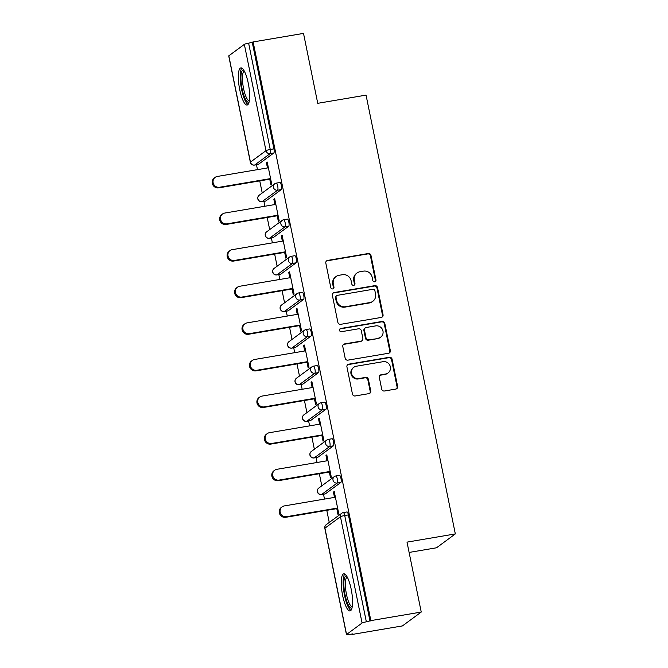 <?xml version="1.0" encoding="UTF-8"?>
<svg xmlns="http://www.w3.org/2000/svg" width="668" height="668" viewBox="0 0 668 668"><rect width="100%" height="100%" fill="white"/><g stroke="black" fill="none" stroke-linecap="round" stroke-linejoin="round"><path stroke-width="1" d="M374.706 281.796A1.662 1.586 53.6 0 0 375.959 279.909L370.982 255.443A2.371 2.271 53.6 0 0 368.252 253.523L327.604 260.42A2.371 2.271 53.6 0 0 325.817 263.108L330.794 287.582A1.662 1.586 53.6 0 0 333.357 288.643A1.662 1.586 53.6 0 0 333.95 287.04L333.307 283.875A7.582 7.273 53.6 0 1 339.035 275.283L342.425 274.707A7.582 7.273 53.6 0 1 351.151 280.844L351.794 284.017A1.662 1.586 53.6 0 0 354.357 285.077A1.662 1.586 53.6 0 0 354.959 283.474L354.316 280.309A7.582 7.273 53.6 0 1 360.035 271.717L363.425 271.141A7.582 7.273 53.6 0 1 372.151 277.278L372.794 280.451A1.662 1.586 53.6 0 0 374.706 281.796M375.065 281.687A1.662 1.586 53.6 0 0 375.408 280.318L370.431 255.844A2.371 2.271 53.6 0 0 367.701 253.924L327.053 260.829A2.371 2.271 53.6 0 0 326.41 261.038M333.056 288.818A1.662 1.586 53.6 0 0 333.407 287.449L332.764 284.284L333.307 283.875M354.065 285.253A1.662 1.586 53.6 0 0 354.407 283.883L353.764 280.719L354.316 280.309M351.193 589.226A18.821 4.785 -99.6 0 0 343.769 573.82A18.821 4.785 -99.6 0 0 342.642 595.53A18.821 4.785 -99.6 0 0 350.065 610.928A18.821 4.785 -99.6 0 0 351.193 589.226M248.271 83.316A18.821 4.785 -99.6 0 0 240.839 67.911A18.821 4.785 -99.6 0 0 239.712 89.621A18.821 4.785 -99.6 0 0 247.135 105.018A18.821 4.785 -99.6 0 0 248.271 83.316M381.695 389.085A2.371 2.271 53.6 0 0 384.426 391.005L395.832 389.068A2.371 2.271 53.6 0 0 397.619 386.38L392.091 359.2A2.371 2.271 53.6 0 0 389.361 357.28L348.713 364.185A2.371 2.271 53.6 0 0 346.926 366.874L352.454 394.045A2.371 2.271 53.6 0 0 355.184 395.965L368.953 393.627A2.371 2.271 53.6 0 0 370.748 390.947L368.377 379.315A2.371 2.271 53.6 0 0 365.655 377.395L358.825 378.556A6.338 6.079 53.6 0 1 353.806 367.291A6.338 6.079 53.6 0 1 356.311 366.231L383.073 361.689A6.338 6.079 53.6 0 1 388.083 372.944A6.338 6.079 53.6 0 1 385.578 374.005L381.119 374.765A2.371 2.271 53.6 0 0 379.332 377.453L381.695 389.085M253.13 41.95L303.514 33.4L317.743 103.323L366.056 95.123L455.325 533.924L407.012 542.124L421.241 612.055L370.857 620.605L253.13 41.95L248.621 43.186L270.248 149.482L273.93 148.855L252.304 42.56M381.253 317.434A2.371 2.271 53.6 0 0 383.048 314.753L377.52 287.574A2.371 2.271 53.6 0 0 374.79 285.654L334.142 292.551A2.371 2.271 53.6 0 0 332.347 295.239L337.883 322.419A2.371 2.271 53.6 0 0 340.605 324.339L381.253 317.434M384.801 323.387L390.329 350.566A2.371 2.271 53.6 0 1 388.542 353.255L347.894 360.152A2.371 2.271 53.6 0 1 345.164 358.232L342.801 346.6A2.371 2.271 53.6 0 1 344.588 343.911L361.079 341.114A2.371 2.271 53.6 0 0 362.866 338.425L361.296 330.71A2.371 2.271 53.6 0 0 358.566 328.79L341.406 331.704A1.662 1.586 53.6 0 1 340.096 328.756A1.662 1.586 53.6 0 1 340.747 328.481L382.079 321.467A2.371 2.271 53.6 0 1 384.801 323.387L384.259 323.788L389.786 350.967L390.329 350.566M409.108 552.436L436.513 547.785L455.325 533.924M228.823 55.811L250.45 162.107A3.616 0.443 -11.5 0 0 250.358 162.249L228.732 55.945A3.616 0.443 -11.5 0 1 228.823 55.811L244.346 44.38A3.616 0.443 -11.5 0 1 248.621 43.186M421.241 612.055L402.428 625.916L352.044 634.466L351.952 634.015M370.857 620.605L366.348 621.833A3.616 0.443 168.5 0 0 362.081 623.027L346.558 634.466A3.616 0.443 168.5 0 0 346.458 634.6A3.616 0.443 168.5 0 0 349.18 634.483L352.863 633.857L352.044 634.466M329.249 522.443L326.786 510.335M324.498 499.088L323.504 494.211M321.801 485.836L319.337 473.729M317.049 462.481L316.056 457.605M314.352 449.23L311.889 437.123M309.601 425.875L308.616 420.999M306.913 412.624L304.441 400.516M302.153 389.269L301.168 384.392M299.464 376.017L297.001 363.91M294.713 352.662L293.72 347.786M292.016 339.419L289.553 327.303M287.265 316.056L286.271 311.179M284.568 302.813L282.105 290.697M279.817 279.458L278.823 274.573M277.12 266.206L274.657 254.09M272.369 242.851L271.375 237.967M269.672 229.6L267.208 217.484M264.92 206.245L263.927 201.36M262.223 192.994L259.76 180.878M257.472 169.639L256.479 164.754M267.309 162.483L266.39 162.641L267.217 162.032L271.751 184.326L270.924 184.936L269.755 179.183M266.39 162.641L267.467 167.935M346.867 511.997A3.616 0.918 80.4 0 1 346.976 511.955A3.616 0.918 80.4 0 1 348.404 514.911L344.721 515.537L366.348 621.833M370.03 621.215L348.404 514.911M273.93 148.855A3.616 0.918 80.4 0 1 273.822 152.98L258.299 164.42A3.616 0.918 80.4 0 1 258.19 164.47A3.616 0.918 80.4 0 1 258.073 164.462M339.419 475.399A3.616 0.918 80.4 0 1 339.528 475.349A3.616 0.918 80.4 0 1 340.956 478.313A3.616 0.918 80.4 0 1 340.855 482.438L325.333 493.869A3.616 0.918 80.4 0 1 325.216 493.919A3.616 0.918 80.4 0 1 325.099 493.911M331.971 438.792A3.616 0.918 80.4 0 1 332.079 438.742A3.616 0.918 80.4 0 1 333.507 441.707A3.616 0.918 80.4 0 1 333.407 445.832L317.885 457.263A3.616 0.918 80.4 0 1 317.776 457.313A3.616 0.918 80.4 0 1 317.651 457.304M324.523 402.186A3.616 0.918 80.4 0 1 324.631 402.136A3.616 0.918 80.4 0 1 326.067 405.1A3.616 0.918 80.4 0 1 325.959 409.225L310.436 420.656A3.616 0.918 80.4 0 1 310.328 420.706A3.616 0.918 80.4 0 1 310.202 420.698M317.075 365.58A3.616 0.918 80.4 0 1 317.191 365.53A3.616 0.918 80.4 0 1 318.619 368.494A3.616 0.918 80.4 0 1 318.511 372.619L302.988 384.05A3.616 0.918 80.4 0 1 302.88 384.1A3.616 0.918 80.4 0 1 302.754 384.092M309.626 328.973A3.616 0.918 80.4 0 1 309.743 328.923A3.616 0.918 80.4 0 1 311.171 331.887A3.616 0.918 80.4 0 1 311.063 336.012L295.54 347.444A3.616 0.918 80.4 0 1 295.431 347.494A3.616 0.918 80.4 0 1 295.306 347.485M302.178 292.367A3.616 0.918 80.4 0 1 302.295 292.317A3.616 0.918 80.4 0 1 303.723 295.281A3.616 0.918 80.4 0 1 303.614 299.406L288.092 310.845A3.616 0.918 80.4 0 1 287.983 310.887A3.616 0.918 80.4 0 1 287.858 310.879M294.738 255.761A3.616 0.918 80.4 0 1 294.847 255.71A3.616 0.918 80.4 0 1 296.275 258.675A3.616 0.918 80.4 0 1 296.166 262.8L280.644 274.239A3.616 0.918 80.4 0 1 280.535 274.281A3.616 0.918 80.4 0 1 280.418 274.272M287.29 219.154A3.616 0.918 80.4 0 1 287.399 219.104A3.616 0.918 80.4 0 1 288.826 222.068A3.616 0.918 80.4 0 1 288.718 226.193L273.195 237.633A3.616 0.918 80.4 0 1 273.087 237.674A3.616 0.918 80.4 0 1 272.97 237.666M279.842 182.548A3.616 0.918 80.4 0 1 279.95 182.498A3.616 0.918 80.4 0 1 281.378 185.462A3.616 0.918 80.4 0 1 281.27 189.587L265.747 201.026A3.616 0.918 80.4 0 1 265.639 201.076A3.616 0.918 80.4 0 1 265.522 201.06M277.203 215.789L278.372 221.542L279.199 220.933L274.665 198.638L273.838 199.248L274.915 204.542M284.651 252.395L285.82 258.14L286.647 257.539L282.113 235.245L281.286 235.854L282.364 241.148M292.1 289.002L293.269 294.747L294.095 294.145L289.561 271.851L288.735 272.461L289.812 277.754M299.548 325.608L300.717 331.353L301.544 330.752L297.001 308.457L296.183 309.067L297.26 314.361M306.996 362.215L308.165 367.959L308.992 367.358L304.449 345.064L303.631 345.673L304.708 350.967M314.444 398.821L315.613 404.566L316.432 403.965L311.898 381.67L311.079 382.271L312.156 387.574M321.892 435.427L323.061 441.172L323.88 440.571L319.346 418.277L318.527 418.878L319.605 424.18M329.341 472.034L330.51 477.779L331.328 477.169L326.794 454.883L325.976 455.484L327.053 460.786M336.789 508.632L337.958 514.385L338.776 513.775L334.242 491.489L333.416 492.091L334.501 497.393M273.838 199.248L274.757 199.089M281.286 235.854L282.205 235.695M288.735 272.461L289.645 272.302M296.183 309.067L297.093 308.908M303.631 345.673L304.541 345.515M311.079 382.271L311.989 382.121M318.527 418.878L319.438 418.727M325.976 455.484L326.886 455.334M333.416 492.091L334.334 491.94M357.046 272.978L356.495 273.387A7.582 7.273 53.6 0 0 353.764 280.719M336.037 276.544L335.495 276.953A7.582 7.273 53.6 0 0 332.764 284.284M381.904 317.216A2.371 2.271 53.6 0 0 382.497 315.154L376.969 287.975A2.371 2.271 53.6 0 0 374.239 286.054L333.591 292.96A2.371 2.271 53.6 0 0 332.948 293.168M374.873 290.638A1.662 1.586 53.6 0 0 372.961 289.294L337.282 295.356A1.662 1.586 53.6 0 0 336.029 297.235L336.705 300.575A7.582 7.273 53.6 0 0 345.431 306.721L369.821 302.579A7.582 7.273 53.6 0 0 375.55 293.978L374.873 290.638M336.622 295.632L336.079 296.033A1.662 1.586 53.6 0 0 335.478 297.636L336.029 297.235M372.819 301.31L372.268 301.711A7.582 7.273 53.6 0 1 369.27 302.98L344.888 307.121A7.582 7.273 53.6 0 1 336.154 300.976L335.478 297.636M389.185 353.038A2.371 2.271 53.6 0 0 389.786 350.967M362.014 340.722L361.463 341.123A2.371 2.271 53.6 0 1 360.528 341.523L344.045 344.321A2.371 2.271 53.6 0 0 343.394 344.538M384.259 323.788A2.371 2.271 53.6 0 0 381.528 321.867L340.204 328.89A1.662 1.586 53.6 0 0 339.845 328.99M378.18 338.208A6.338 6.079 53.6 0 0 382.539 329.675A6.338 6.079 53.6 0 0 375.675 325.892L366.248 327.487A2.371 2.271 53.6 0 0 364.461 330.176L366.031 337.891A2.371 2.271 53.6 0 0 368.753 339.812L377.637 338.618A6.338 6.079 53.6 0 0 380.134 337.557L380.685 337.148M365.312 327.888L364.761 328.289A2.371 2.271 53.6 0 0 363.91 330.585L364.461 330.176M377.637 338.618L368.202 340.221A2.371 2.271 53.6 0 1 365.479 338.3L363.91 330.585M388.083 372.944L387.54 373.354A6.338 6.079 53.6 0 1 385.035 374.414L380.576 375.174A2.371 2.271 53.6 0 0 379.925 375.383M353.806 367.291L353.263 367.692A6.338 6.079 53.6 0 0 358.273 378.956L358.825 378.556M369.604 393.41A2.371 2.271 53.6 0 0 370.197 391.348L367.834 379.716A2.371 2.271 53.6 0 0 365.104 377.796L358.273 378.956M396.475 388.851A2.371 2.271 53.6 0 0 397.068 386.789L391.54 359.609A2.371 2.271 53.6 0 0 388.818 357.689L348.162 364.586A2.371 2.271 53.6 0 0 347.519 364.803M219.505 187.249L218.678 187.858A5.553 5.327 -126.4 0 1 214.294 177.989L215.113 177.387A5.553 5.327 53.6 0 0 219.505 187.249L270.582 178.581M268.386 167.785L217.309 176.452A5.553 5.327 53.6 0 0 215.113 177.387M218.678 187.858L270.674 179.032M226.953 223.855L226.126 224.465A5.553 5.327 -126.4 0 1 221.743 214.595L222.561 213.985A5.553 5.327 53.6 0 0 226.953 223.855L278.03 215.179M275.834 204.391L224.757 213.059A5.553 5.327 53.6 0 0 222.561 213.985M226.126 224.465L278.122 215.63M234.401 260.462L233.575 261.063A5.553 5.327 -126.4 0 1 229.191 251.201L230.009 250.592A5.553 5.327 53.6 0 0 234.401 260.462L285.478 251.786M283.282 240.998L232.205 249.665A5.553 5.327 53.6 0 0 230.009 250.592M233.575 261.063L285.57 252.237M241.849 297.068L241.023 297.669A5.553 5.327 -126.4 0 1 236.639 287.808L237.457 287.198A5.553 5.327 53.6 0 0 241.849 297.068L292.926 288.392M290.73 277.604L239.653 286.271A5.553 5.327 53.6 0 0 237.457 287.198M241.023 297.669L293.018 288.843M249.298 333.674L248.471 334.276A5.553 5.327 -126.4 0 1 244.079 324.414L244.905 323.805A5.553 5.327 53.6 0 0 249.298 333.674L300.375 324.999M298.178 314.21L247.102 322.878A5.553 5.327 53.6 0 0 244.905 323.805M248.471 334.276L300.458 325.45M256.746 370.281L255.919 370.882A5.553 5.327 -126.4 0 1 251.527 361.021L252.354 360.411A5.553 5.327 53.6 0 0 256.746 370.281L307.814 361.605M305.618 350.809L254.55 359.484A5.553 5.327 53.6 0 0 252.354 360.411M255.919 370.882L307.906 362.056M249.122 101.937A16.291 4.142 80.4 0 1 246.768 101.235A16.291 4.142 80.4 0 1 241.165 82.515A16.291 4.142 80.4 0 1 243.728 70.165M244.296 71.134A15.08 3.833 -99.6 0 0 242.818 83.984A15.08 3.833 -99.6 0 0 247.853 99.924A15.08 3.833 -99.6 0 0 249.339 100.843M241.908 68.161A18.704 4.751 -99.6 0 0 240.831 84.961A18.704 4.751 -99.6 0 0 246.909 103.465A18.704 4.751 -99.6 0 0 248.062 104.433M352.053 607.847A16.291 4.142 80.4 0 1 349.698 607.145A16.291 4.142 80.4 0 1 344.095 588.424A16.291 4.142 80.4 0 1 346.659 576.075M347.218 577.043A15.08 3.833 -99.6 0 0 345.748 589.894A15.08 3.833 -99.6 0 0 350.775 605.834A15.08 3.833 -99.6 0 0 352.261 606.753M344.838 574.071A18.704 4.751 -99.6 0 0 343.761 590.871A18.704 4.751 -99.6 0 0 349.84 609.375A18.704 4.751 -99.6 0 0 350.992 610.343M264.194 406.887L263.367 407.488A5.553 5.327 -126.4 0 1 258.975 397.627L259.802 397.017A5.553 5.327 53.6 0 0 264.194 406.887L315.263 398.211M313.067 387.415L261.998 396.091A5.553 5.327 53.6 0 0 259.802 397.017M263.367 407.488L315.354 398.662M271.634 443.485L270.816 444.095A5.553 5.327 -126.4 0 1 266.423 434.233L267.25 433.624A5.553 5.327 53.6 0 0 271.634 443.485L322.711 434.818M320.515 424.021L269.438 432.697A5.553 5.327 53.6 0 0 267.25 433.624M270.816 444.095L322.803 435.269M279.082 480.092L278.264 480.701A5.553 5.327 -126.4 0 1 273.872 470.84L274.698 470.23A5.553 5.327 53.6 0 0 279.082 480.092L330.159 471.424M327.963 460.628L276.886 469.303A5.553 5.327 53.6 0 0 274.698 470.23M278.264 480.701L330.251 471.875M286.53 516.698L285.712 517.308A5.553 5.327 -126.4 0 1 281.32 507.438L282.146 506.837A5.553 5.327 53.6 0 0 286.53 516.698L337.607 508.031M335.411 497.234L284.334 505.91A5.553 5.327 53.6 0 0 282.146 506.837M285.712 517.308L337.699 508.482M375.408 280.318L375.959 279.909M333.407 287.449L333.95 287.04M354.407 283.883L354.959 283.474M273.822 152.98L270.139 153.607L254.625 165.046A3.616 3.474 53.6 0 1 250.45 162.107L265.973 150.676L244.346 44.38M265.973 150.676A3.616 0.443 -11.5 0 1 270.248 149.482A3.616 0.918 80.4 0 1 270.139 153.607A3.616 3.474 53.6 0 1 265.973 150.676M362.081 623.027L340.455 516.731L324.932 528.171L346.558 634.466M346.976 511.955L343.294 512.581A3.616 0.918 -99.6 0 1 344.721 515.537A3.616 0.443 168.5 0 0 340.455 516.731A3.616 3.474 -126.4 0 1 341.757 513.233L326.234 524.664A3.616 3.474 -126.4 0 0 324.932 528.171A3.616 0.443 168.5 0 0 324.832 528.304L346.458 634.6M254.374 165.079A3.616 0.918 -99.6 0 0 254.508 165.088A3.616 0.918 -99.6 0 0 254.625 165.046L258.299 164.42M281.27 189.587L277.587 190.213A3.616 0.918 80.4 0 0 277.696 186.088A3.616 0.918 -99.6 0 0 276.268 183.124A3.616 0.918 -99.6 0 0 276.16 183.174A3.616 3.474 -126.4 0 0 274.732 183.783L259.209 195.215A3.616 3.616 0 0 0 261.956 201.694A3.616 0.918 -99.6 0 0 262.065 201.653L265.747 201.026M259.209 195.215A3.616 3.474 -126.4 0 0 257.898 198.713A3.616 3.474 53.6 0 0 262.065 201.653L277.587 190.213A3.616 3.474 53.6 0 1 273.421 187.282A3.616 3.474 -126.4 0 1 274.732 183.783A3.616 3.616 0 0 1 276.268 183.124L279.95 182.498M288.718 226.193L285.036 226.819L269.513 238.259L273.195 237.633M296.166 262.8L292.484 263.426L276.961 274.857L280.644 274.239M303.614 299.406L299.932 300.032L284.409 311.463L288.092 310.845M311.063 336.012L307.38 336.639L291.858 348.07L295.54 347.444M318.511 372.619L314.828 373.245L299.306 384.676L302.988 384.05M325.959 409.225L322.277 409.851L306.754 421.283L310.436 420.656M333.407 445.832L329.725 446.458L314.202 457.889L317.885 457.263M340.855 482.438L337.173 483.056L321.65 494.495L325.333 493.869M261.823 201.686A3.616 0.918 -99.6 0 0 261.956 201.694L265.639 201.076M287.399 219.104L283.716 219.73A3.616 3.616 0 0 0 282.172 220.39A3.616 3.474 -126.4 0 0 280.869 223.889A3.616 3.474 53.6 0 0 285.036 226.819A3.616 0.918 80.4 0 0 285.144 222.694A3.616 0.918 -99.6 0 0 283.716 219.73A3.616 0.918 -99.6 0 0 283.608 219.78A3.616 3.474 -126.4 0 0 282.172 220.39L266.657 231.821A3.616 3.616 0 0 0 269.404 238.301A3.616 0.918 -99.6 0 0 269.513 238.259A3.616 3.474 53.6 0 1 265.346 235.32A3.616 3.474 -126.4 0 1 266.657 231.821M269.271 238.284A3.616 0.918 -99.6 0 0 269.404 238.301L273.087 237.674M294.847 255.71L291.164 256.337A3.616 3.616 0 0 0 289.62 256.988A3.616 3.474 -126.4 0 0 288.317 260.495A3.616 3.474 53.6 0 0 292.484 263.426A3.616 0.918 80.4 0 0 292.592 259.301A3.616 0.918 -99.6 0 0 291.164 256.337A3.616 0.918 -99.6 0 0 291.056 256.387A3.616 3.474 -126.4 0 0 289.62 256.988L274.097 268.427A3.616 3.616 0 0 0 276.853 274.907A3.616 0.918 -99.6 0 0 276.961 274.857A3.616 3.474 53.6 0 1 272.794 271.926A3.616 3.474 -126.4 0 1 274.097 268.427M276.719 274.89A3.616 0.918 -99.6 0 0 276.853 274.907L280.535 274.281M302.295 292.317L298.613 292.943A3.616 3.616 0 0 0 297.068 293.594A3.616 3.474 -126.4 0 0 295.765 297.093A3.616 3.474 53.6 0 0 299.932 300.032A3.616 0.918 80.4 0 0 300.041 295.907A3.616 0.918 -99.6 0 0 298.613 292.943A3.616 0.918 -99.6 0 0 298.504 292.993A3.616 3.474 -126.4 0 0 297.068 293.594L281.545 305.034A3.616 3.616 0 0 0 284.301 311.513A3.616 0.918 -99.6 0 0 284.409 311.463A3.616 3.474 53.6 0 1 280.243 308.532A3.616 3.474 -126.4 0 1 281.545 305.034M284.159 311.497A3.616 0.918 -99.6 0 0 284.301 311.513L287.983 310.887M309.743 328.923L306.061 329.549A3.616 3.616 0 0 0 304.516 330.201A3.616 3.474 -126.4 0 0 303.214 333.699A3.616 3.474 53.6 0 0 307.38 336.639A3.616 0.918 80.4 0 0 307.489 332.514A3.616 0.918 -99.6 0 0 306.061 329.549A3.616 0.918 -99.6 0 0 305.952 329.6A3.616 3.474 -126.4 0 0 304.516 330.201L288.993 341.64A3.616 3.616 0 0 0 291.749 348.12A3.616 0.918 -99.6 0 0 291.858 348.07A3.616 3.474 53.6 0 1 287.691 345.139A3.616 3.474 -126.4 0 1 288.993 341.64M291.607 348.103A3.616 0.918 -99.6 0 0 291.749 348.12L295.431 347.494M317.191 365.53L313.509 366.156A3.616 3.616 0 0 0 311.964 366.807A3.616 3.474 -126.4 0 0 310.662 370.306A3.616 3.474 53.6 0 0 314.828 373.245A3.616 0.918 80.4 0 0 314.937 369.12A3.616 0.918 -99.6 0 0 313.509 366.156A3.616 0.918 -99.6 0 0 313.392 366.206A3.616 3.474 -126.4 0 0 311.964 366.807L296.442 378.247A3.616 3.616 0 0 0 299.197 384.726A3.616 0.918 -99.6 0 0 299.306 384.676A3.616 3.474 53.6 0 1 295.139 381.745A3.616 3.474 -126.4 0 1 296.442 378.247M299.055 384.71A3.616 0.918 -99.6 0 0 299.197 384.726L302.88 384.1M324.631 402.136L320.957 402.762A3.616 3.616 0 0 0 319.413 403.414A3.616 3.474 -126.4 0 0 318.11 406.912A3.616 3.474 53.6 0 0 322.277 409.851A3.616 0.918 80.4 0 0 322.385 405.726A3.616 0.918 -99.6 0 0 320.957 402.762A3.616 0.918 -99.6 0 0 320.84 402.812A3.616 3.474 -126.4 0 0 319.413 403.414L303.89 414.853A3.616 3.616 0 0 0 306.645 421.333A3.616 0.918 -99.6 0 0 306.754 421.283A3.616 3.474 53.6 0 1 302.587 418.352A3.616 3.474 -126.4 0 1 303.89 414.853M306.503 421.316A3.616 0.918 -99.6 0 0 306.645 421.333L310.328 420.706M332.079 438.742L328.406 439.369A3.616 3.616 0 0 0 326.861 440.02A3.616 3.474 -126.4 0 0 325.558 443.519A3.616 3.474 53.6 0 0 329.725 446.458A3.616 0.918 80.4 0 0 329.833 442.325A3.616 0.918 -99.6 0 0 328.406 439.369A3.616 0.918 -99.6 0 0 328.289 439.41A3.616 3.474 -126.4 0 0 326.861 440.02L311.338 451.459A3.616 3.616 0 0 0 314.094 457.939A3.616 0.918 -99.6 0 0 314.202 457.889A3.616 3.474 53.6 0 1 310.036 454.958A3.616 3.474 -126.4 0 1 311.338 451.459M313.952 457.922A3.616 0.918 -99.6 0 0 314.094 457.939L317.776 457.313M339.528 475.349L335.845 475.975A3.616 3.616 0 0 0 334.309 476.626A3.616 3.474 -126.4 0 0 333.006 480.125A3.616 3.474 53.6 0 0 337.173 483.056A3.616 0.918 80.4 0 0 337.282 478.931A3.616 0.918 -99.6 0 0 335.845 475.975A3.616 0.918 -99.6 0 0 335.737 476.017A3.616 3.474 -126.4 0 0 334.309 476.626L318.786 488.058A3.616 3.616 0 0 0 321.542 494.545A3.616 0.918 -99.6 0 0 321.65 494.495A3.616 3.474 53.6 0 1 317.484 491.565A3.616 3.474 -126.4 0 1 318.786 488.058M321.4 494.529A3.616 0.918 -99.6 0 0 321.542 494.545L325.216 493.919M343.294 512.581A3.616 0.918 -99.6 0 0 343.185 512.623A3.616 3.474 -126.4 0 0 341.757 513.233A3.616 3.616 0 0 1 343.294 512.581M327.053 260.829L327.604 260.42M367.701 253.924L368.252 253.523M370.431 255.844L370.982 255.443M333.591 292.96L334.142 292.551M374.239 286.054L374.79 285.654M376.969 287.975L377.52 287.574M382.497 315.154L383.048 314.753M336.154 300.976L336.705 300.575M344.888 307.121L345.431 306.721M369.27 302.98L369.821 302.579M344.045 344.321L344.588 343.911M360.528 341.523L361.079 341.114M340.204 328.89L340.747 328.481M381.528 321.867L382.079 321.467M365.479 338.3L366.031 337.891M368.202 340.221L368.753 339.812M380.576 375.174L381.119 374.765M385.035 374.414L385.578 374.005M365.104 377.796L365.655 377.395M367.834 379.716L368.377 379.315M370.197 391.348L370.748 390.947M348.162 364.586L348.713 364.185M388.818 357.689L389.361 357.28M391.54 359.609L392.091 359.2M397.068 386.789L397.619 386.38M258.19 164.47L254.508 165.088A3.616 3.616 0 0 1 250.358 162.249M326.234 524.664A3.616 3.616 0 0 0 324.832 528.304"/></g></svg>
